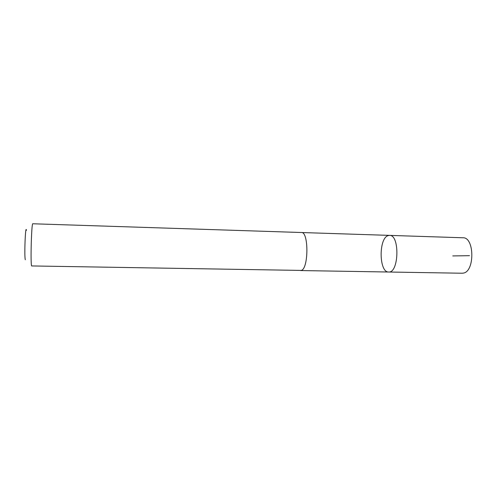 <?xml version="1.0" encoding="UTF-8"?>
<svg xmlns="http://www.w3.org/2000/svg" width="497" height="497" viewBox="0 0 497 497"><rect width="100%" height="100%" fill="white"/><g stroke="black" fill="none" stroke-linecap="round" stroke-linejoin="round"><path stroke-width="0.75" d="M388.051 235.64L389.536 235.385C399.942 234.627 398.992 273.282 388.635 272.014C378.994 272.586 378.503 238.461 388.051 235.64M462.067 273.232L463.285 273.114C474.921 271.704 474.536 237.032 462.937 237.771L389.536 235.385C399.942 234.627 398.992 273.282 388.635 272.014L462.067 273.232M301.269 270.424C308.656 268.834 308.786 231.54 301.437 232.515L32.802 223.768C31.516 222.345 30.354 264.025 31.634 265.938L301.269 270.424M25.347 259.738C24.123 257.576 25.422 223.551 26.453 230.322M452.773 255.93L469.503 255.675M300.666 270.554L388.635 272.014M301.598 232.528L389.536 235.385"/></g></svg>
